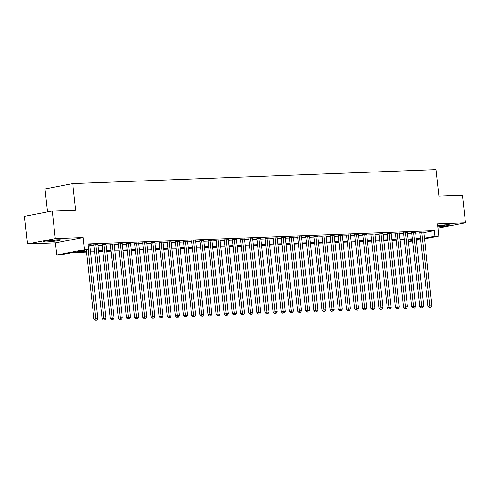 <?xml version="1.0" encoding="UTF-8"?>
<svg xmlns="http://www.w3.org/2000/svg" width="490" height="490" viewBox="0 0 490 490"><rect width="100%" height="100%" fill="white"/><g stroke="black" fill="none" stroke-linecap="round" stroke-linejoin="round"><path stroke-width="0.73" d="M46.164 242.023A8.691 0.662 173.7 0 0 55.517 241.111A8.691 0.662 173.7 0 0 60.656 239.935A8.691 0.662 173.7 0 0 57.869 239.751A8.691 0.662 173.7 0 0 48.516 240.657A8.691 0.662 173.7 0 0 43.377 241.84A8.691 0.662 173.7 0 0 46.164 242.023M437.925 226.87A8.691 0.662 173.7 0 0 449.667 224.953A8.691 0.662 173.7 0 0 446.88 224.775A8.691 0.662 173.7 0 0 437.791 225.645M86.552 252.16L72.116 252.718L60.864 254.898L56.791 255.057L84.549 249.68L88.623 249.52L77.371 251.701L86.467 251.352M55.45 242.911L83.208 237.534L55.303 238.606L52.252 211L24.5 216.378L27.55 243.983L55.45 242.911L56.791 255.057M47.53 211.919L44.994 188.981L72.753 183.597L436.106 169.607L439.028 196.11L462.45 195.204L465.5 222.809L437.595 223.887L438.936 236.033L424.487 238.832M412.598 241.135L408.421 241.515M55.303 238.606L27.55 243.983M438.066 228.126L465.5 222.809M89.725 244.994L91.128 244.724L88.102 244.841M97.871 244.682L93.933 244.908M106.018 244.369L102.085 244.596M114.164 244.057L110.232 244.277M122.31 243.738L118.378 243.965M130.456 243.426L126.524 243.653M138.609 243.114L134.67 243.34M146.755 242.801L142.817 243.022M154.901 242.483L150.963 242.709M163.048 242.17L159.109 242.397M171.194 241.858L167.255 242.085M179.34 241.546L175.408 241.772M187.486 241.233L183.554 241.454M195.632 240.915L191.7 241.141M203.779 240.602L199.846 240.829M211.931 240.29L207.993 240.517M220.077 239.978L216.139 240.198M228.224 239.665L224.285 239.886M236.37 239.347L232.432 239.573M244.516 239.034L240.578 239.261M252.662 238.722L248.724 238.949M260.809 238.41L256.876 238.63M268.955 238.091L265.023 238.318M277.101 237.779L273.169 238.005M285.254 237.466L281.315 237.693M293.4 237.154L289.461 237.381M301.546 236.842L297.608 237.062M309.692 236.523L305.754 236.75M317.839 236.211L313.9 236.437M325.985 235.898L322.046 236.125M334.131 235.586L330.199 235.806M342.277 235.274L338.345 235.494M350.424 234.955L346.491 235.182M358.576 234.643L354.638 234.869M366.722 234.33L362.784 234.557M374.868 234.018L370.93 234.238M383.015 233.699L379.076 233.926M391.161 233.387L387.223 233.614M399.307 233.075L395.369 233.301M407.453 232.762L403.521 232.989M415.6 232.45L411.667 232.67M423.807 232.689L434.256 230.668L88.01 244.002L88.623 249.52M89.799 245.68L94 245.514M97.945 245.361L102.153 245.202M106.091 245.049L110.299 244.89M114.244 244.737L118.445 244.577M122.39 244.424L126.592 244.259M130.536 244.106L134.738 243.947M138.682 243.793L142.884 243.634M146.829 243.481L151.03 243.322M154.975 243.169L159.177 243.003M163.121 242.856L167.323 242.691M171.267 242.538L175.469 242.379M179.414 242.225L183.621 242.066M187.566 241.913L191.768 241.754M195.712 241.601L199.914 241.435M203.858 241.288L208.06 241.123M212.005 240.97L216.206 240.811M220.151 240.657L224.353 240.498M228.297 240.345L232.499 240.18M236.443 240.033L240.645 239.867M244.59 239.714L248.791 239.555M252.736 239.402L256.944 239.243M260.888 239.089L265.09 238.93M269.035 238.777L273.236 238.612M277.181 238.465L281.382 238.299M285.327 238.146L289.529 237.987M293.473 237.834L297.675 237.675M301.62 237.521L305.821 237.362M309.766 237.209L313.968 237.044M317.912 236.897L322.114 236.731M326.058 236.578L330.266 236.419M334.204 236.266L338.412 236.107M342.357 235.953L346.559 235.788M350.503 235.641L354.705 235.476M358.649 235.323L362.851 235.163M366.796 235.01L370.997 234.851M374.942 234.698L379.144 234.539M383.088 234.385L387.29 234.22M391.234 234.073L395.436 233.908M399.381 233.755L403.589 233.595M407.527 233.442L411.735 233.283M415.679 233.13L419.881 232.971M423.746 232.131L419.814 232.358M83.208 237.534L84.549 249.68M434.256 230.668L434.863 236.186L438.936 236.033M52.252 211L75.681 210.1L72.753 183.597M416.408 239.763L418.362 239.383L416.377 239.463M412.433 239.616L408.231 239.775M404.287 239.929L400.085 240.088M396.141 240.241L391.933 240.4M387.988 240.553L383.786 240.719M379.842 240.866L375.64 241.031M371.696 241.184L367.494 241.343M363.549 241.496L359.348 241.656M355.403 241.809L351.201 241.974M347.257 242.121L343.055 242.287M339.111 242.44L334.909 242.599M330.964 242.752L326.763 242.911M322.818 243.065L318.61 243.224M314.666 243.377L310.464 243.542M306.519 243.689L302.318 243.855M298.373 244.008L294.171 244.167M290.227 244.32L286.025 244.479M282.081 244.632L277.879 244.798M273.935 244.945L269.733 245.11M265.788 245.263L261.587 245.423M257.642 245.576L253.44 245.735M249.496 245.888L245.288 246.047M241.35 246.201L237.142 246.366M233.197 246.513L228.995 246.678M225.051 246.831L220.849 246.991M216.905 247.144L212.703 247.303M208.758 247.456L204.557 247.615M200.612 247.769L196.41 247.934M192.466 248.081L188.264 248.246M184.32 248.399L180.118 248.559M176.173 248.712L171.966 248.871M168.027 249.024L163.819 249.19M159.875 249.337L155.673 249.502M151.728 249.655L147.527 249.814M143.582 249.967L139.381 250.127M135.436 250.28L131.234 250.439M127.29 250.592L123.088 250.757M119.144 250.905L114.942 251.07M110.997 251.223L106.796 251.382M102.851 251.535L98.643 251.695M94.705 251.848L90.497 252.007M408.397 241.319L412.531 240.517M420.61 239.579L416.476 240.382M424.42 238.214L434.863 236.186M90.411 251.199L94.613 251.039M98.557 250.886L102.759 250.721M106.704 250.568L110.905 250.408M114.85 250.255L119.052 250.096M122.996 249.943L127.198 249.784M131.142 249.631L135.344 249.465M139.289 249.318L143.496 249.153M147.435 249L151.643 248.84M155.587 248.687L159.789 248.528M163.734 248.375L167.935 248.216M171.88 248.063L176.082 247.897M180.026 247.75L184.228 247.585M188.172 247.432L192.374 247.272M196.319 247.119L200.52 246.96M204.465 246.807L208.667 246.642M212.611 246.495L216.819 246.329M220.757 246.176L224.965 246.017M228.91 245.864L233.111 245.704M237.056 245.551L241.258 245.392M245.202 245.239L249.404 245.074M253.348 244.927L257.55 244.761M261.495 244.608L265.696 244.449M269.641 244.296L273.843 244.136M277.787 243.983L281.989 243.824M285.933 243.671L290.141 243.506M294.08 243.359L298.288 243.193M302.232 243.04L306.434 242.881M310.378 242.728L314.58 242.568M318.524 242.415L322.726 242.25M326.671 242.103L330.873 241.938M334.817 241.784L339.019 241.625M342.963 241.472L347.165 241.313M351.11 241.16L355.311 241M359.256 240.847L363.464 240.682M367.402 240.535L371.61 240.37M375.554 240.216L379.756 240.057M383.701 239.904L387.902 239.745M391.847 239.592L396.049 239.432M399.993 239.279L404.195 239.114M408.139 238.961L412.341 238.802M416.286 238.648L420.487 238.489M419.789 232.144L427.966 306.226L429.84 305.864L421.688 231.997M430.049 307.383L430.863 307.353L430.049 307.383L429.84 305.864L431.88 305.785L423.721 231.917M427.966 306.226L429.301 307.53M430.863 307.353L431.88 305.785M446.562 224.788A7.522 0.576 -6.3 0 1 437.821 225.89M437.827 225.982A8.636 0.662 173.7 0 0 447.364 224.757M57.544 239.769A7.522 0.576 -6.3 0 1 46.372 241M45.582 241.147A8.636 0.662 173.7 0 0 58.353 239.739M411.643 232.456L419.82 306.538L421.694 306.177L413.542 232.309M421.902 307.696L422.717 307.665L421.902 307.696L421.694 306.177L423.734 306.097L415.575 232.229M419.82 306.538L421.155 307.843M422.717 307.665L423.734 306.097M403.497 232.768L411.674 306.856L413.548 306.489L405.395 232.621M413.756 308.014L414.571 307.983L413.756 308.014L413.548 306.489L415.587 306.415L407.429 232.542M411.674 306.856L413.009 308.155M414.571 307.983L415.587 306.415M395.35 233.081L403.527 307.169L405.401 306.807L397.249 232.934M405.61 308.326L406.424 308.296L405.61 308.326L405.401 306.807L407.441 306.728L399.283 232.86M403.527 307.169L404.856 308.473M406.424 308.296L407.441 306.728M387.198 233.399L395.381 307.481L397.255 307.12L389.103 233.252M397.464 308.639L398.278 308.608L397.464 308.639L397.255 307.12L399.295 307.04L391.136 233.173M395.381 307.481L396.71 308.786M398.278 308.608L399.295 307.04M379.052 233.712L387.235 307.793L389.109 307.432L380.951 233.565M389.317 308.951L390.132 308.921L389.317 308.951L389.109 307.432L391.143 307.353L382.99 233.485M387.235 307.793L388.564 309.098M390.132 308.921L391.143 307.353M370.906 234.024L379.089 308.112L380.963 307.745L372.804 233.877M381.171 309.27L381.986 309.233L381.171 309.27L380.963 307.745L382.996 307.665L374.844 233.797M379.089 308.112L380.418 309.411M381.986 309.233L382.996 307.665M362.759 234.336L370.936 308.424L372.817 308.057L364.658 234.189M373.019 309.582L373.833 309.551L373.019 309.582L372.817 308.057L374.85 307.983L366.698 234.11M370.936 308.424L372.271 309.723M373.833 309.551L374.85 307.983M354.613 234.649L362.79 308.737L364.67 308.375L356.512 234.502M364.872 309.894L365.687 309.864L364.872 309.894L364.67 308.375L366.704 308.296L358.551 234.428M362.79 308.737L364.125 310.041M365.687 309.864L366.704 308.296M346.467 234.967L354.644 309.049L356.518 308.688L348.365 234.82M356.726 310.207L357.541 310.176L356.726 310.207L356.518 308.688L358.558 308.608L350.405 234.741M354.644 309.049L355.979 310.354M357.541 310.176L358.558 308.608M338.321 235.28L346.497 309.362L348.372 309L340.219 235.133M348.58 310.519L349.395 310.489L348.58 310.519L348.372 309L350.411 308.921L342.253 235.053M346.497 309.362L347.833 310.666M349.395 310.489L350.411 308.921M330.174 235.592L338.351 309.68L340.225 309.312L332.073 235.445M340.434 310.838L341.248 310.801L340.434 310.838L340.225 309.312L342.265 309.233L334.107 235.365M338.351 309.68L339.686 310.979M341.248 310.801L342.265 309.233M322.028 235.904L330.205 309.992L332.079 309.631L323.927 235.757M332.287 311.15L333.102 311.119L332.287 311.15L332.079 309.631L334.119 309.551L325.96 235.684M330.205 309.992L331.534 311.297M333.102 311.119L334.119 309.551M313.876 236.223L322.059 310.305L323.933 309.943L315.781 236.076M324.141 311.462L324.956 311.432L324.141 311.462L323.933 309.943L325.973 309.864L317.814 235.996M322.059 310.305L323.388 311.609M324.956 311.432L325.973 309.864M305.729 236.535L313.912 310.617L315.787 310.256L307.628 236.388M315.995 311.775L316.81 311.744L315.995 311.775L315.787 310.256L317.82 310.176L309.668 236.309M313.912 310.617L315.241 311.922M316.81 311.744L317.82 310.176M297.583 236.848L305.766 310.93L307.64 310.568L299.482 236.701M307.849 312.087L308.663 312.057L307.849 312.087L307.64 310.568L309.674 310.489L301.522 236.621M305.766 310.93L307.095 312.234M308.663 312.057L309.674 310.489M289.437 237.16L297.614 311.248L299.494 310.881L291.336 237.013M299.696 312.406L300.511 312.375L299.696 312.406L299.494 310.881L301.528 310.807L293.375 236.933M297.614 311.248L298.949 312.546M300.511 312.375L301.528 310.807M281.291 237.472L289.468 311.56L291.348 311.199L283.189 237.325M291.55 312.718L292.365 312.687L291.55 312.718L291.348 311.199L293.381 311.119L285.229 237.252M289.468 311.56L290.803 312.865M292.365 312.687L293.381 311.119M273.144 237.791L281.321 311.873L283.196 311.511L275.043 237.644M283.404 313.03L284.218 313L283.404 313.03L283.196 311.511L285.235 311.432L277.083 237.564M281.321 311.873L282.657 313.177M284.218 313L285.235 311.432M264.998 238.103L273.175 312.185L275.049 311.824L266.897 237.956M275.257 313.343L276.072 313.312L275.257 313.343L275.049 311.824L277.089 311.744L268.93 237.877M273.175 312.185L274.51 313.49M276.072 313.312L277.089 311.744M256.852 238.416L265.029 312.504L266.903 312.136L258.751 238.269M267.111 313.661L267.926 313.625L267.111 313.661L266.903 312.136L268.943 312.057L260.784 238.189M265.029 312.504L266.364 313.802M267.926 313.625L268.943 312.057M248.706 238.728L256.882 312.816L258.757 312.449L250.604 238.581M258.965 313.974L259.78 313.943L258.965 313.974L258.757 312.449L260.796 312.375L252.638 238.501M256.882 312.816L258.212 314.115M259.78 313.943L260.796 312.375M240.553 239.04L248.736 313.128L250.611 312.767L242.458 238.9M250.819 314.286L251.633 314.255L250.819 314.286L250.611 312.767L252.65 312.687L244.492 238.82M248.736 313.128L250.065 314.433M251.633 314.255L252.65 312.687M232.407 239.359L240.59 313.441L242.464 313.079L234.306 239.212M242.673 314.598L243.487 314.568L242.673 314.598L242.464 313.079L244.498 313L236.345 239.132M240.59 313.441L241.919 314.745M243.487 314.568L244.498 313M224.261 239.671L232.444 313.753L234.318 313.392L226.16 239.524M234.526 314.911L235.341 314.88L234.526 314.911L234.318 313.392L236.352 313.312L228.199 239.445M232.444 313.753L233.773 315.058M235.341 314.88L236.352 313.312M216.114 239.984L224.298 314.072L226.172 313.704L218.013 239.837M226.374 315.229L227.189 315.199L226.374 315.229L226.172 313.704L228.205 313.631L220.053 239.757M224.298 314.072L225.627 315.37M227.189 315.199L228.205 313.631M207.968 240.296L216.145 314.384L218.025 314.023L209.867 240.149M218.228 315.542L219.042 315.511L218.228 315.542L218.025 314.023L220.059 313.943L211.907 240.076M216.145 314.384L217.48 315.689M219.042 315.511L220.059 313.943M199.822 240.614L207.999 314.696L209.873 314.335L201.721 240.468M210.081 315.854L210.896 315.823L210.081 315.854L209.873 314.335L211.913 314.255L203.76 240.388M207.999 314.696L209.334 316.001M210.896 315.823L211.913 314.255M191.676 240.927L199.853 315.009L201.727 314.647L193.575 240.78M201.935 316.166L202.75 316.136L201.935 316.166L201.727 314.647L203.767 314.568L195.608 240.7M199.853 315.009L201.188 316.313M202.75 316.136L203.767 314.568M183.53 241.239L191.706 315.327L193.581 314.96L185.428 241.092M193.789 316.479L194.604 316.448L193.789 316.479L193.581 314.96L195.62 314.88L187.462 241.013M191.706 315.327L193.042 316.626M194.604 316.448L195.62 314.88M175.383 241.552L183.56 315.64L185.434 315.272L177.282 241.405M185.643 316.797L186.457 316.767L185.643 316.797L185.434 315.272L187.474 315.199L179.316 241.325M183.56 315.64L184.889 316.938M186.457 316.767L187.474 315.199M167.231 241.864L175.414 315.952L177.288 315.591L169.136 241.717M177.496 317.11L178.311 317.079L177.496 317.11L177.288 315.591L179.328 315.511L171.169 241.644M175.414 315.952L176.743 317.257M178.311 317.079L179.328 315.511M159.085 242.183L167.268 316.264L169.142 315.903L160.983 242.036M169.35 317.422L170.165 317.391L169.35 317.422L169.142 315.903L171.175 315.823L163.023 241.956M167.268 316.264L168.597 317.569M170.165 317.391L171.175 315.823M150.938 242.495L159.121 316.577L160.996 316.215L152.837 242.348M161.204 317.734L162.018 317.704L161.204 317.734L160.996 316.215L163.029 316.136L154.877 242.268M159.121 316.577L160.451 317.881M162.018 317.704L163.029 316.136M142.792 242.807L150.975 316.895L152.849 316.528L144.691 242.66M153.052 318.053L153.866 318.016L153.052 318.053L152.849 316.528L154.883 316.448L146.731 242.581M150.975 316.895L152.304 318.194M153.866 318.016L154.883 316.448M134.646 243.12L142.823 317.208L144.703 316.84L136.545 242.973M144.905 318.365L145.72 318.335L144.905 318.365L144.703 316.84L146.737 316.767L138.584 242.899M142.823 317.208L144.158 318.512M145.72 318.335L146.737 316.767M126.5 243.432L134.677 317.52L136.551 317.159L128.398 243.291M136.759 318.678L137.574 318.647L136.759 318.678L136.551 317.159L138.59 317.079L130.438 243.212M134.677 317.52L136.012 318.825M137.574 318.647L138.59 317.079M118.353 243.751L126.53 317.832L128.405 317.471L120.252 243.604M128.613 318.99L129.427 318.959L128.613 318.99L128.405 317.471L130.444 317.391L122.286 243.524M126.53 317.832L127.865 319.137M129.427 318.959L130.444 317.391M110.207 244.063L118.384 318.145L120.258 317.783L112.106 243.916M120.467 319.302L121.281 319.272L120.467 319.302L120.258 317.783L122.298 317.704L114.139 243.836M118.384 318.145L119.719 319.449M121.281 319.272L122.298 317.704M102.061 244.375L110.238 318.463L112.112 318.096L103.96 244.228M112.32 319.621L113.135 319.59L112.32 319.621L112.112 318.096L114.152 318.022L105.993 244.149M110.238 318.463L111.567 319.762M113.135 319.59L114.152 318.022M93.915 244.688L102.092 318.776L103.966 318.414L95.813 244.541M104.174 319.933L104.989 319.903L104.174 319.933L103.966 318.414L106.005 318.335L97.847 244.467M102.092 318.776L103.421 320.08M104.989 319.903L106.005 318.335M86.314 249.967L93.945 319.088L95.82 318.727L88.188 249.606M96.028 320.246L96.842 320.215L96.028 320.246L95.82 318.727L97.853 318.647L89.701 244.78M93.945 319.088L95.274 320.393M96.842 320.215L97.853 318.647"/></g></svg>
